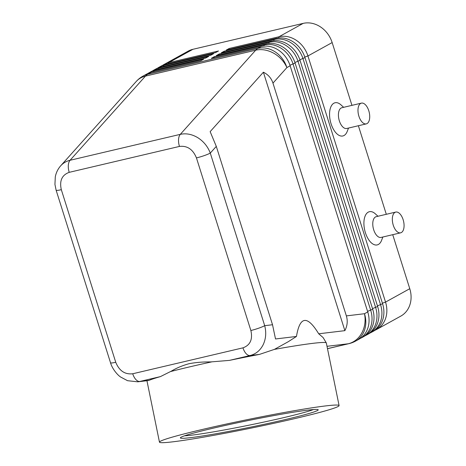 <?xml version="1.0" encoding="UTF-8"?>
<svg xmlns="http://www.w3.org/2000/svg" width="466" height="466" viewBox="0 0 466 466"><rect width="100%" height="100%" fill="white"/><g stroke="black" fill="none" stroke-linecap="round" stroke-linejoin="round"><path stroke-width="0.7" d="M56.089 190.105A10.66 1.311 -17.5 0 0 56.095 190.157A10.66 1.311 -17.5 0 0 56.479 190.361A10.66 1.311 -17.5 0 0 61.32 189.679C59.316 180.767 61.949 174.989 69.218 172.338A10.66 5.493 -103.2 0 1 68.321 165.348A10.66 5.493 -103.2 0 1 70.057 160.275C66.341 161.172 63.225 163.007 60.708 165.785L136.264 81.451A25.578 20.626 -138.1 0 1 145.462 76.109A25.578 13.188 -103.2 0 1 146.528 75.09A25.578 13.188 -103.2 0 1 147.681 74.31L150.932 72.51L200.718 60.807L203.683 59.17L153.897 70.873A25.578 21.692 -118.9 0 0 149.161 72.696A25.578 21.692 -118.9 0 0 147.716 73.581M110.896 362.95A10.66 1.311 162.5 0 1 110.518 362.752C112.271 369.002 117.636 375.124 120.642 377.035L127.556 380.699L137.732 381.823L139.8 381.462A10.66 5.493 -103.2 0 1 135.851 379.522A10.66 5.493 -103.2 0 1 132.728 373.761C124.905 374.664 119.244 370.831 115.737 362.274A10.66 1.311 162.5 0 1 110.896 362.95M148.374 380.547L149.184 380.332A91.656 4.532 -11.5 0 1 160.386 376.621L171.226 371.21C176.509 368.029 182.445 365.536 189.039 363.719C195.784 362.42 203.007 361.82 210.719 361.925L229.447 360.381A91.656 4.532 -11.5 0 1 259.422 354.416L274.392 349.389L288.256 341.712L296.458 336.458L275.517 338.968L272.528 324.744L264.7 325.682A10.66 1.311 162.5 0 1 258.601 328.221A10.66 1.311 162.5 0 1 250.865 330.505C252.869 339.417 250.236 345.195 242.967 347.84A10.66 5.493 76.8 0 0 246.089 353.607A10.66 5.493 76.8 0 0 250.032 355.541C255.857 354.055 260.238 350.449 263.168 344.718C265.923 338.864 266.435 332.52 264.7 325.682L210.282 153.087C207.813 146.598 203.694 141.489 197.916 137.761C192.062 134.22 186.184 133.084 180.295 134.354L70.057 160.275L145.462 76.109L255.7 50.188L180.295 134.354A10.66 5.493 76.8 0 0 178.56 139.427A10.66 5.493 76.8 0 0 179.457 146.423C187.28 145.52 192.941 149.347 196.448 157.91A10.66 1.311 -17.5 0 0 204.184 155.632A10.66 1.311 -17.5 0 0 210.282 153.087L216.294 146.376L210.149 131.639L263.389 72.218C268.166 74.554 271.358 78.189 272.965 83.123L346.36 315.89C347.869 320.858 347.374 325.781 344.875 330.656L318.703 333.79L323.095 337.535L326.317 342.935A91.656 4.532 -11.5 0 1 326.328 342.97L339.085 405.554A91.656 4.532 -11.5 0 1 296.405 418.218A91.656 4.532 -11.5 0 1 205.89 436.735A91.656 4.532 -11.5 0 1 159.471 442.176A91.656 4.532 -11.5 0 1 202.151 429.512A91.656 4.532 -11.5 0 1 292.665 410.995A91.656 4.532 -11.5 0 1 339.085 405.554M149.161 72.696L151.141 71.601A25.578 21.692 61.1 0 1 155.877 69.778L205.657 58.075L208.628 56.438L158.842 68.141A25.578 21.692 -118.9 0 0 154.106 69.964L156.081 68.869A25.578 21.692 61.1 0 1 160.817 67.052L210.603 55.343L213.568 53.707L163.787 65.409A25.578 21.692 -118.9 0 0 159.046 67.232L161.026 66.137A25.578 21.692 61.1 0 1 165.762 64.32L215.548 52.611L218.513 50.975L168.727 62.677A25.578 21.692 -118.9 0 0 163.991 64.5A25.578 21.692 -118.9 0 0 162.547 65.386M159.046 67.232A25.578 21.692 -118.9 0 0 157.601 68.118M154.106 69.964A25.578 21.692 -118.9 0 0 152.662 70.849M375.054 330.243A25.578 21.692 -118.9 0 0 376.575 329.497A25.578 21.692 -118.9 0 0 384.689 320.678A25.578 21.692 -118.9 0 0 385.539 302.09L307.933 55.955A25.578 21.692 -118.9 0 0 296.289 40.303A25.578 21.692 -118.9 0 0 278.965 36.762L229.179 48.464L226.214 50.107L276 38.398A25.578 21.692 61.1 0 1 293.324 41.946A25.578 21.692 61.1 0 1 304.968 57.592L382.574 303.727A25.578 21.692 61.1 0 1 381.724 322.315A25.578 21.692 61.1 0 1 373.61 331.134L371.635 332.223A25.578 21.692 -118.9 0 0 379.749 323.41A25.578 21.692 -118.9 0 0 380.6 304.822L302.993 58.687A25.578 21.692 -118.9 0 0 291.343 43.035A25.578 21.692 -118.9 0 0 274.02 39.493L224.239 51.196L224.105 52.169M376.575 329.497L400.801 316.111A25.578 21.692 -118.9 0 0 408.915 307.292A25.578 21.692 -118.9 0 0 409.765 288.704L385.539 302.09L382.405 303.185M304.793 57.05L307.933 55.955L332.159 42.569A25.578 21.692 -118.9 0 0 320.509 26.923A25.578 21.692 -118.9 0 0 303.185 23.376L278.965 36.762L278.802 37.956M365.169 335.706A25.578 21.692 -118.9 0 0 366.69 334.955A25.578 21.692 -118.9 0 0 374.804 326.142A25.578 21.692 -118.9 0 0 375.654 307.554L298.048 61.419A25.578 21.692 -118.9 0 0 286.404 45.767A25.578 21.692 -118.9 0 0 269.08 42.225L219.294 53.928L216.329 55.565L266.115 43.862A25.578 21.692 61.1 0 1 283.439 47.404A25.578 21.692 61.1 0 1 295.083 63.056L372.689 309.191A25.578 21.692 61.1 0 1 371.839 327.779A25.578 21.692 61.1 0 1 363.725 336.598L361.744 337.687A25.578 21.692 -118.9 0 0 369.858 328.874A25.578 21.692 -118.9 0 0 370.709 310.286L293.108 64.151A25.578 21.692 -118.9 0 0 281.458 48.499A25.578 21.692 -118.9 0 0 264.135 44.957L214.348 56.66L214.214 57.633M214.348 56.66L211.383 58.297L261.17 46.594A25.578 21.692 61.1 0 1 278.493 50.136A25.578 21.692 61.1 0 1 290.137 65.788L367.744 311.923A25.578 21.692 61.1 0 1 366.893 330.51A25.578 21.692 61.1 0 1 358.779 339.33L355.529 341.124A25.578 21.692 61.1 0 0 363.643 332.305A25.578 21.692 61.1 0 0 364.494 313.717L346.36 315.89M224.239 51.196L221.274 52.839L271.055 41.13A25.578 21.692 61.1 0 1 288.378 44.672A25.578 21.692 61.1 0 1 300.028 60.324L377.635 306.459A25.578 21.692 61.1 0 1 376.778 325.047A25.578 21.692 61.1 0 1 368.664 333.866L366.69 334.955M370.109 332.974A25.578 21.692 -118.9 0 0 371.635 332.223M360.224 338.438A25.578 21.692 -118.9 0 0 361.744 337.687M361.406 103.132L341.852 107.733A10.66 5.493 76.8 0 0 339.347 120.84A10.66 5.493 76.8 0 0 346.727 128.482L366.288 123.88A10.66 5.493 76.8 0 0 368.792 110.774A10.66 5.493 76.8 0 0 361.406 103.132A10.66 5.493 76.8 0 0 358.907 116.238A10.66 5.493 76.8 0 0 366.288 123.88M348.516 128.063L347.222 131.412A17.05 8.79 -103.2 0 1 331.046 123.729A17.05 8.79 -103.2 0 1 331.239 106.102A17.05 8.79 -103.2 0 1 340.984 104.891L343.64 107.308M400.638 232.825L381.077 237.427A10.66 5.493 -103.2 0 1 373.697 229.785A10.66 5.493 -103.2 0 1 376.202 216.678L395.756 212.077A10.66 5.493 -103.2 0 1 403.142 219.719A10.66 5.493 -103.2 0 1 400.638 232.825A10.66 5.493 -103.2 0 1 393.257 225.183A10.66 5.493 -103.2 0 1 395.756 212.077M382.866 237.008L381.572 240.357A17.05 8.79 -103.2 0 1 365.396 232.674A17.05 8.79 -103.2 0 1 365.589 215.047A17.05 8.79 -103.2 0 1 375.334 213.836L377.99 216.253M170.597 371.553A91.656 4.532 -11.5 0 1 189.394 366.934A91.656 4.532 -11.5 0 1 211.651 361.901M213.113 428.202A70.343 3.478 -11.5 0 1 318.086 409.661A70.343 3.478 -11.5 0 1 285.448 419.528A70.343 3.478 -11.5 0 1 214.5 434.003A70.343 3.478 -11.5 0 1 180.406 437.731A70.343 3.478 -11.5 0 1 213.113 428.202M313.467 409.515A68.211 3.373 -11.5 0 1 283.928 417.577A68.211 3.373 -11.5 0 1 184.594 435.792M296.458 336.458C299.883 316.006 307.298 315.115 318.703 333.79M274.392 349.389A91.656 4.532 -11.5 0 1 326.317 342.935M219.294 53.928L219.16 54.901M168.593 63.65L168.727 62.677L192.953 49.297L303.185 23.376M229.179 48.464L229.045 49.437M332.159 42.569L351.952 105.357M358.383 125.738L386.302 214.302M392.733 234.683L409.765 288.704M261.17 46.594L257.919 48.388L147.681 74.31A25.578 21.692 61.1 0 0 142.946 76.127L146.196 74.333A25.578 21.692 61.1 0 1 150.932 72.51M192.953 49.297A25.578 21.692 -118.9 0 0 188.212 51.114L163.991 64.5M263.389 72.218L344.875 330.656M272.528 324.744L216.294 146.376M272.965 83.123L286.893 67.582A25.578 20.626 -138.1 0 0 273.676 53.206A25.578 20.626 -138.1 0 0 255.7 50.188A25.578 13.188 76.8 0 1 256.766 49.169A25.578 13.188 76.8 0 1 257.919 48.388A25.578 21.692 61.1 0 1 275.243 51.93A25.578 21.692 61.1 0 1 286.893 67.582L290.137 65.788M69.218 172.338L179.457 146.423M229.447 360.381L250.032 355.541L259.422 354.416M149.184 380.332L139.8 381.462L160.386 376.621M165.762 64.32L163.787 65.409L163.653 66.382M160.817 67.052L158.842 68.141L158.708 69.114M155.877 69.778L153.897 70.873L153.763 71.846M372.689 309.191L367.575 311.375M367.744 311.923L364.494 313.717A25.578 21.879 -96.8 0 1 361.855 332.887A25.578 21.879 -96.8 0 1 348.265 343.768L327.487 348.65M377.635 306.459L372.515 308.643M382.574 303.727L377.46 305.912M289.963 65.246L295.083 63.056M294.908 62.514L300.028 60.324M299.848 59.782L304.968 57.592M327.01 346.314L348.265 343.768A25.578 13.188 76.8 0 0 349.017 343.634A25.578 25.578 0 0 0 355.529 341.124M263.972 46.151L264.135 44.957L266.115 43.862M268.917 43.42L269.08 42.225L271.055 41.13M276 38.398L274.02 39.493L273.857 40.688M242.967 347.84L132.728 373.761M196.448 157.91L250.865 330.505M115.737 362.274L61.32 189.679M60.708 165.785C57.935 168.931 56.136 172.606 55.297 176.806L54.941 184.414L56.106 190.157L110.518 362.746M159.471 442.176L146.941 380.722M137.732 381.823L148.485 380.536M327.493 348.696L349.017 343.634M142.946 76.127A25.578 25.578 0 0 0 136.264 81.451"/></g></svg>
